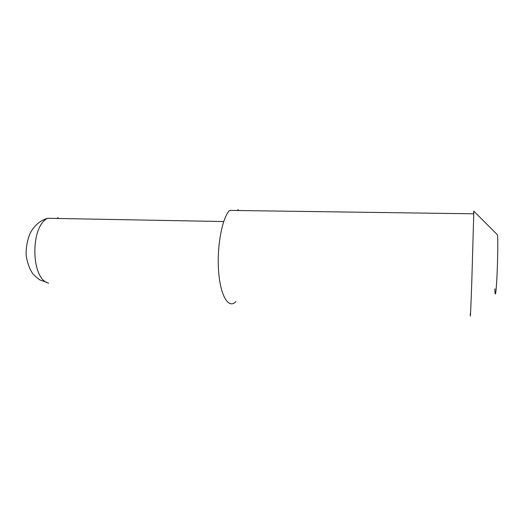 <?xml version="1.0" encoding="UTF-8"?>
<svg xmlns="http://www.w3.org/2000/svg" width="524" height="524" viewBox="0 0 524 524"><rect width="100%" height="100%" fill="white"/><g stroke="black" fill="none" stroke-linecap="round" stroke-linejoin="round"><path stroke-width="0.79" d="M237.896 209.593L238.813 210.537M235.99 301.503C228.877 309.376 220.552 296.748 218.652 271.858C216.661 247.066 222.071 217.938 229.578 210.406L473.762 213.805L473.742 211.067L497.315 234.7C498.029 235.04 497.918 256.033 497.06 274.425C496.221 292.916 495.082 299.643 494.866 288.862M473.591 212.783L473.532 213.799M470.31 313.378C470.192 322.411 470.84 309.081 471.79 281.729L473.762 213.805M48.686 283.111C30.982 279.764 29.901 226.813 47.566 218.285C40.027 220.506 34.165 225.621 29.973 233.625C27.071 240.909 25.814 248.435 26.2 256.203C27.726 264.044 30.012 269.978 33.058 274C36.582 277.53 39.045 279.58 40.427 280.15L46.964 282.403M57.575 217.676L59.015 218.495M47.566 218.285L223.702 221.541"/></g></svg>
